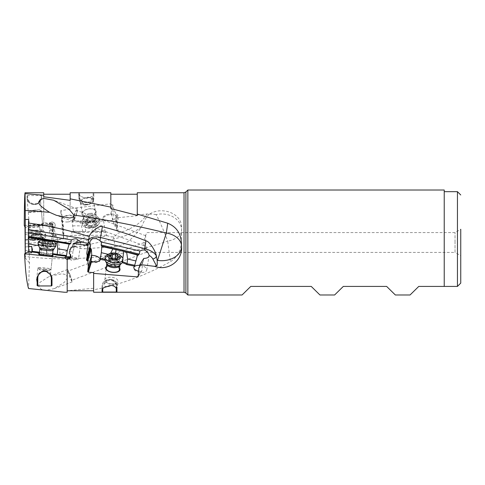 <?xml version="1.0" encoding="UTF-8"?>
<svg xmlns="http://www.w3.org/2000/svg" width="485" height="485" viewBox="0 0 485 485"><rect width="100%" height="100%" fill="white"/><g stroke="black" fill="none" stroke-linecap="round" stroke-linejoin="round"><path stroke-width="0.36" stroke-dasharray="2.42 1.82" d="M93.635 292.255L93.635 289.787C119.51 284.998 145.112 275.632 170.441 261.682C177.177 257.323 180.778 250.933 181.244 242.5L181.572 228.453C182.572 213.03 161.469 206.01 149.38 214.243L146.828 213.988L137.273 214.958L137.273 192.745M138.516 271.121L141.032 271.467L138.183 275.777M105.1 260.239L109.367 261.1A7.602 3.765 -173.1 0 1 114.521 261.215L122.056 262.731M119.571 268.06A7.275 3.601 6.9 0 0 113.26 265.18A7.275 3.601 6.9 0 0 106.445 266.477M67.191 259.408L67.191 290.764L93.635 288.272L93.635 290.764L93.635 272.631M100.213 259.748A6.614 3.492 -170.7 0 1 100.189 260.099A6.614 3.492 -170.7 0 1 93.666 262.555A6.614 3.492 -170.7 0 1 87.142 257.953A6.614 3.492 -170.7 0 1 91.677 255.431M88.003 245.04L87.367 244.87M76.976 242.494L76.509 245.81L72.72 246.804M72.659 246.841L74.763 246.295A6.614 0.825 8 0 0 75.636 246.386L76.509 245.81M75.636 246.386L71.932 247.356M69.355 252.188L72.926 251.254L74.763 246.295M70.41 254.576L70.422 254.267A3.304 3.292 0 0 1 70.852 256.056M69.27 253.431L70.422 254.267M72.926 251.254L72.398 257.001L70.131 257.383M70.119 257.396L71.653 257.583L72.398 257.001M71.653 257.583L69.397 257.965M39.443 252.934L41.304 253.164A7.602 0.643 -174 0 1 44.899 253.461A7.602 0.643 -174 0 1 46.451 253.637L52.392 254.37A7.602 0.643 -174 0 1 52.586 254.395M52.489 255.346A7.275 0.618 6 0 0 45.948 254.304A7.275 0.618 6 0 0 39.34 253.97M41.304 253.164L41.28 252.436L39.521 252.218M54.174 241.524L47.966 240.487L46.663 252.94A8.263 0.697 -174 0 0 44.972 252.752A8.263 0.697 -174 0 0 41.28 252.436L41.94 246.168L38.63 245.616M31.27 252.176A3.304 0.406 89.5 0 0 31.543 252.994A3.304 0.406 89.5 0 0 31.677 252.8A3.304 0.406 89.5 0 0 31.816 252.079M28.548 251.885A3.304 0.406 -90.5 0 1 28.251 253.024A3.304 0.406 -90.5 0 1 28.088 252.752A3.304 0.406 -90.5 0 1 27.93 251.824M28.7 219.353L29.446 262.858L28.536 288.508M47.966 240.487L42.844 239.717M44.693 240.026L41.94 246.168M46.451 253.637L46.663 252.94L52.604 253.673A8.263 0.697 -174 0 1 52.665 253.679M43.626 239.748L54.162 241.5M80.843 242.288L78.522 258.857A6.614 0.825 -172 0 1 78.079 259.081A6.614 0.825 -172 0 1 71.859 258.748A6.614 0.825 -172 0 1 65.784 257.353A6.614 0.825 -172 0 1 65.426 257.014A6.614 0.825 -172 0 1 66.318 256.735M70.204 256.892A6.614 0.825 -172 0 1 78.522 258.857M65.426 257.014L65.511 256.377M110.829 192.745L110.829 208.544M70.161 198.832L70.161 209.362L70.161 208.55L110.829 203.803M70.161 208.55L70.161 192.745M78.722 194.285L78.922 192.781L93.138 192.757L93.799 192.781L93.799 194.297C93.86 195.012 92.987 195.782 91.168 196.619C89.016 198.765 85.821 198.765 81.583 196.625L78.643 194.067M70.161 209.362L61.08 210.49L62.432 218.147C63.729 216.843 65.602 215.995 68.033 215.601L72.489 215.916L74.569 217.965L72.623 221.057L80.407 220.808A7.602 4.032 -11.1 0 0 83.996 221.293L90.556 221.087A7.602 4.032 -11.1 0 0 94.563 220.366L103.293 220.093L103.044 219.39C103.19 217.08 105.354 215.504 109.525 214.655L110.919 214.54L112.023 204.518L110.829 204.646M81.868 213.709A7.275 3.856 168.9 0 1 89.04 208.799A7.275 3.856 168.9 0 1 96.218 211.702A7.275 3.856 168.9 0 1 89.04 216.613A7.275 3.856 168.9 0 1 81.868 213.709M110.919 214.54L111.671 215.11L112.799 204.876L112.023 204.518M112.665 220.42L114.036 209.672L116.254 214.491L114.781 226.077L112.665 220.42L111.671 215.11M109.446 220.827A6.614 3.34 -8.1 0 0 115.994 216.522A6.614 3.34 -8.1 0 0 109.446 214.091A6.614 3.34 -8.1 0 0 102.899 218.389A6.614 3.34 -8.1 0 0 109.446 220.827M113.466 236.838A3.304 0.443 77.4 0 1 113.878 238.947L114.969 246.586L84.705 248.793L84.245 245.592A3.304 0.443 -102.6 0 0 83.105 241.203L107.452 235.746L111.75 236.965L113.466 236.838C115.503 235.868 116.927 234.685 117.734 233.285A46.281 23.395 -8.1 0 0 146.828 213.988M116.254 214.491L117.819 214.885L118.237 217.692L116.667 230.017A6.614 3.34 171.9 0 1 118.17 231.769A6.614 3.34 171.9 0 1 117.734 233.285M116.667 230.017L116.254 227.138L115.563 226.307L117.073 214.412M114.781 226.077A6.614 3.34 171.9 0 1 115.563 226.307M114.036 209.672L112.799 204.876M137.273 215.382L137.273 214.958M118.237 217.692L137.273 215.716M116.254 227.138L117.819 214.885M114.969 246.586C119.067 246.301 123.02 244.883 126.821 242.33C131.932 238.705 136.819 233.606 141.487 227.041C143.754 221.257 146.27 217.025 149.028 214.358M80.407 220.808L80.219 221.73A8.263 4.377 -11.1 0 0 83.978 222.209L90.531 222.003A8.263 4.377 -11.1 0 0 94.714 221.275L103.62 220.996L103.293 220.093M103.62 220.996L105.051 231.175L85.815 231.551L73.423 231.218A6.614 3.34 171.9 0 1 72.647 231.557L71.701 232.467L72.107 235.346A6.614 3.34 171.9 0 1 69.949 235.765A6.614 3.34 171.9 0 1 66.863 235.692L63.638 234.976L63.947 232.654L61.983 220.772L62.353 220.354L60.522 211.072L63.717 228.162L63.42 228.95L63.947 232.654M107.452 235.746A6.614 3.34 171.9 0 1 106.409 235.298L105.997 232.418L105.409 231.515A6.614 3.34 171.9 0 1 105.051 231.175M95.691 231.187L95.612 225.828L94.563 220.366M73.423 231.218L72.101 221.984L80.219 221.73L82.789 231.206M72.859 225.858L81.025 225.846M72.623 221.057L72.101 221.984M67.979 221.924A6.614 3.34 -8.1 0 0 74.52 217.626A6.614 3.34 -8.1 0 0 67.979 215.194A6.614 3.34 -8.1 0 0 61.431 219.493A6.614 3.34 -8.1 0 0 67.979 221.924M62.432 218.147L61.989 219.396M61.08 210.49L60.522 211.072M24.25 225.452L49.118 223.403L51.901 221.912L52.938 222.075L54.593 223.264L55.078 224.24L54.914 226.501L54.132 227.562L54.362 229.466L55.472 235.528L56.878 236.019L57.333 239.36L63.632 238.59L61.922 227.041L62.559 224.725M43.717 223.864L43.717 196.777M62.353 220.354L63.717 228.162M61.983 220.772L63.42 228.95M66.863 235.692L67.33 238.359L63.632 238.59M57.333 239.36L52.871 240.239C51.719 240.596 48.621 243.409 45.123 241.924A3.304 0.57 83 0 1 45.663 244.495A49.585 0.37 -7 0 0 58.691 242.87A3.304 1.449 -97.2 0 0 56.854 239.742L67.33 238.359M75.169 246.695L60.085 254.298L58.691 242.87L79.407 240.263L75.975 241.779C74.102 242.803 73.72 244.301 74.842 246.271L75.169 246.695C78.237 248.138 81.413 248.841 84.705 248.793M79.407 240.263C85.36 237.492 86.53 236.219 82.929 236.456M106.409 235.298L72.107 235.346M105.997 232.418L71.701 232.467M92.75 231.527L105.409 231.515M72.647 231.557L85.469 231.539M95.612 225.828L104.226 225.816M28.706 227.974L28.209 226.301L28.233 232.727L29.039 229.605L28.706 227.974L39.776 226.931L39.279 226.283L38.194 226.204L48.312 225.052L49.658 224.47A7.602 0.364 -5 0 0 51.271 224.155L51.901 223.876A7.602 0.364 -5 0 0 51.962 223.803A7.602 0.364 -5 0 0 51.361 223.731L52.362 223.294L49.118 223.403M39.776 226.931L40.279 232.497L41.752 237.559L25.093 239.608L41.752 237.559M42.601 237.456L43.65 238.002L44.105 241.718L45.123 241.924M53.229 240.178L51.258 224.1L38.139 225.707L51.258 224.1L44.408 222.518L38.139 225.707L38.194 226.204M39.279 226.283L25.002 227.459M28.791 226.022A7.275 0.346 175 0 1 28.851 225.974A7.275 0.346 175 0 1 36.005 225.046A7.275 0.346 175 0 1 43.213 224.719A7.275 0.346 175 0 1 43.28 224.761A7.275 0.346 175 0 1 36.035 225.737A7.275 0.346 175 0 1 28.791 226.022M28.566 227.271L28.215 226.301L25.044 226.301M25.074 234.376L40.279 232.497M28.233 232.727L25.074 232.545M25.244 253.412L25.244 257.959L29.446 262.858M181.572 235.655L181.572 230.139A19.836 16.169 180 0 0 161.735 213.97A19.836 16.169 180 0 0 156.091 214.637C159.092 219.863 164.845 233.012 167.664 241.106C120.189 257.208 72.714 262.33 25.232 256.468L25.244 257.959M25.232 256.468L25.208 253.437M64.578 292.255L67.191 292.255L67.191 290.739M93.635 288.272L93.635 289.787M181.572 228.453L181.572 230.139A19.836 11.488 0 0 1 167.664 241.106L170.441 261.682M67.433 277.984L64.22 282.44L54.053 288.696L45.56 290.272L41.086 289.218L38.618 286.053L39.788 282.488L49.428 276.304L61.91 273.782L66.342 274.692L67.433 277.984M46.463 271.661A6.778 6.754 0 0 1 50.21 274.431M37.121 278.19L37.109 278.196A7.439 7.408 0 0 1 44.541 270.782A7.439 7.408 0 0 1 51.98 278.196L51.98 285.556M37.109 285.556L37.109 282.088M37.109 278.196L37.109 278.681M47.615 272.594L50.488 274.419L44.729 270.897L40.158 272.418L37.266 277.141M50.488 274.419L52.435 255.844A6.614 0.558 6 0 0 45.887 254.595A6.614 0.558 6 0 0 39.285 254.461A6.614 0.558 6 0 0 39.455 254.613A6.614 0.558 6 0 0 45.802 255.71A6.614 0.558 6 0 0 52.241 255.953A6.614 0.558 6 0 0 52.428 255.862M51.98 278.905L51.944 278.19M38.485 274.904L37.703 276.207M156.091 214.637C153.436 214.085 151.199 213.952 149.38 214.243M60.085 254.298C53.968 257.377 54.623 257.474 46.984 255.34L25.165 250.175M25.123 243.84L44.105 241.718M25.123 240.287L43.65 238.002M69.852 274.322A6.614 0.491 69.4 0 1 72.18 281.888A6.614 0.491 69.4 0 1 69.852 277.074A6.614 0.491 69.4 0 1 67.53 269.508A6.614 0.491 69.4 0 1 69.852 274.322M69.852 274.668A4.959 0.37 -110.6 0 0 68.112 271.054A4.959 0.37 -110.6 0 0 69.852 276.729A4.959 0.37 -110.6 0 0 71.598 280.342A4.959 0.37 -110.6 0 0 69.852 274.668M460.75 255.722L460.75 229.278L460.75 255.722L455.027 252.418L455.027 242.5L455.027 252.418L146.694 252.418L144.566 245.828L143.912 245.598L143.869 242.615L144.19 242.536C145.13 242.724 145.864 244.543 146.403 247.987L146.694 250.278C147.798 250.842 147.798 251.46 146.694 252.145L146.694 250.278M144.566 245.828C144.966 245.762 145.288 244.822 145.53 243.003L145.718 235.698L144.73 238.517L143.869 242.615L144.19 242.536M73.769 216.837A4.959 0.782 -69.9 0 0 73.441 219.79A4.959 0.782 -69.9 0 0 75.151 217.231A4.959 0.782 -69.9 0 0 76.854 210.478A4.959 0.782 -69.9 0 0 75.151 213.042A4.959 0.782 -69.9 0 0 74.096 215.776M73.993 215.261A6.614 1.049 110.1 0 1 75.151 212.339A6.614 1.049 110.1 0 1 77.424 208.926A6.614 1.049 110.1 0 1 75.151 217.929A6.614 1.049 110.1 0 1 72.877 221.342A6.614 1.049 110.1 0 1 73.362 217.201M455.027 242.5L455.027 232.582L455.027 242.5M457.446 191.672L457.446 286.417M444.224 190.017L444.224 286.417L444.224 191.672L444.224 286.417L418.767 286.417L410.055 294.983M187.853 294.983L187.853 190.017M334.608 294.983L343.319 286.417L386.642 286.417L395.354 294.983M242.076 294.983L250.787 286.417L311.237 286.417L319.948 294.983M43.717 192.745L43.717 223.785M27.299 198.692C30.3 208.447 40.885 202.772 40.54 200.893L40.091 201.348C37.739 206.464 28.688 205.167 27.16 199.699L27.021 195.831L27.681 195.582L41.237 195.582L41.898 195.831L41.898 196.989L41.898 195.831M40.091 201.348L41.898 196.868M27.681 195.582L27.681 197.025A6.778 6.772 180 0 0 34.459 203.791A6.778 6.772 180 0 0 41.237 197.025L41.237 195.582M27.021 195.831L27.021 196.989A7.439 7.433 180 0 0 34.459 204.421A7.439 7.433 180 0 0 41.898 196.989L41.237 197.025M27.681 197.025L27.021 196.868M42.601 224.579A6.614 0.315 175 0 1 36.029 225.47A6.614 0.315 175 0 1 29.427 225.725L29.427 225.725A6.614 0.315 175 0 1 29.482 225.683A6.614 0.315 175 0 1 35.987 224.84A6.614 0.315 175 0 1 42.541 224.543A6.614 0.315 175 0 1 42.601 224.579L40.54 200.899M49.658 224.47L50.343 225.088L51.859 236.159L50.288 236.437L48.973 225.683L48.312 225.052M51.925 240.311L51.519 236.965L50.87 236.371L52.901 236.013L51.859 236.159M50.288 236.437L50.87 236.371M52.901 236.013L51.98 224.755A8.263 0.394 -5 0 1 50.343 225.088L48.973 225.683M49.373 230.345L50.779 230.096M51.271 224.155L51.98 224.755L52.61 224.482A8.263 0.394 -5 0 0 52.689 224.422L52.689 224.422A8.263 0.394 -5 0 0 52.677 224.403A8.263 0.394 -5 0 0 52.095 224.325L53.689 235.874L52.962 236.013M53.647 235.88L56.127 235.449M56.878 236.019L51.519 236.965M55.472 235.528L53.411 235.892M51.361 223.731L52.095 224.325L53.071 223.9L53.526 228.217A3.304 3.304 180 0 0 51.901 222.039A3.304 3.304 180 0 0 49.118 223.561M52.362 223.294L53.071 223.9M52.574 229.781L54.362 229.466M54.132 227.562L53.526 228.217M95.527 211.593A6.614 3.504 168.9 0 1 89.343 216.007A6.614 3.504 168.9 0 1 82.517 213.782A6.614 3.504 168.9 0 1 82.48 213.418A6.614 3.504 168.9 0 1 88.664 209.011A6.614 3.504 168.9 0 1 95.49 211.23A6.614 3.504 168.9 0 1 95.527 211.593M91.168 196.619C92.344 196.467 92.877 196.764 92.756 197.51L95.49 211.23M79.031 194.734C78.764 195.285 79.613 195.916 81.583 196.625M78.922 192.781L78.922 198.565A7.439 6.275 180 0 0 86.36 204.84A7.439 6.275 180 0 0 93.799 198.565L93.799 192.781M79.588 192.757L79.588 198.923L78.922 198.565L78.922 193.448M92.756 197.51C93.247 199.674 88.506 206.028 84.869 203.876C82.692 203.282 80.916 201.287 79.54 197.898L78.922 195.17M93.799 194.297L93.799 198.565L93.138 198.923L93.138 192.757M79.588 198.923A6.778 5.717 180 0 0 86.36 204.64A6.778 5.717 180 0 0 93.138 198.923M143.79 258.396L143.324 261.221L139.365 267.471M143.324 261.221L139.486 266.805M142.802 261.56L141.814 270.921L141.032 271.467M138.152 276.462L141.814 270.921M139.753 265.35A6.614 3.492 -170.7 0 1 140.226 265.392A6.614 3.492 -170.7 0 1 146.749 269.993A6.614 3.492 -170.7 0 1 140.226 272.443A6.614 3.492 -170.7 0 1 133.702 267.841A6.614 3.492 -170.7 0 1 133.775 267.544M109.367 261.1L109.349 260.172A8.263 4.092 -173.1 0 1 114.727 260.336L122.438 261.882A8.263 4.092 -173.1 0 1 122.572 261.912M104.978 259.299L109.349 260.172L110.004 254.758L110.635 253.243M108.191 254.322L110.004 254.758M119.383 269.563A6.614 3.274 6.9 0 0 112.999 265.689A6.614 3.274 6.9 0 0 106.239 268.175L104.178 285.386C104.093 286.168 105.227 286.532 107.585 286.471M102.068 292.061L102.068 285.938A7.439 6.45 0 0 1 109.501 279.487A7.439 6.45 0 0 1 116.94 285.938L116.94 292.061M102.729 288.599L102.729 285.61L102.068 285.938L102.068 289.963M102.729 285.61A6.778 5.875 0 0 1 109.501 279.73A6.778 5.875 0 0 1 116.279 285.61L116.94 285.938L116.94 289.787L116.291 285.544C115.072 282.603 113.557 280.912 111.75 280.463C108.743 278.542 103.644 283.755 104.178 285.386M116.279 285.61L116.279 288.041M111.241 279.487A4.959 2.455 6.9 0 0 106.936 280.354A4.959 2.455 6.9 0 0 107.027 282.858A4.959 2.455 6.9 0 0 111.241 284.428A4.959 2.455 6.9 0 0 115.115 283.834A4.959 2.455 6.9 0 0 115.672 281.282A4.959 2.455 6.9 0 0 111.241 279.487M111.411 283.828A6.614 3.274 6.9 0 0 116.576 283.034A6.614 3.274 6.9 0 0 117.976 281.324A6.614 3.274 6.9 0 0 111.411 277.238A6.614 3.274 6.9 0 0 104.845 279.742A6.614 3.274 6.9 0 0 105.797 281.736A6.614 3.274 6.9 0 0 111.411 283.828M122.711 261.36A8.924 4.426 6.9 0 0 113.848 255.844A8.924 4.426 6.9 0 0 104.99 259.22M107.112 254.91A8.924 4.426 -173.1 0 1 114.09 253.849A8.924 4.426 -173.1 0 1 121.668 256.668M111.18 257.996L110.616 262.676L108.397 260.372L108.998 260.251C110.216 260.584 110.756 260.166 110.616 258.996L110.95 256.989M110.61 258.79L111.538 258.311L112.132 258.693C113.15 259.663 114.23 259.76 115.369 258.99L116.006 258.717M117.461 254.74L116.703 258.905M119.08 257.165L118.498 261.991L119.164 261.348L118.498 261.112C117.194 261.197 116.655 260.675 116.879 259.56L116.933 258.893M118.498 261.991C117.17 262.603 116.63 263.022 116.879 263.246L113.708 263.434L110.616 262.676L111.204 258.056M117.334 258.76L116.879 263.246L117.431 258.669M86.536 202.633A4.959 2.625 168.9 0 1 82.244 201.845A4.959 2.625 168.9 0 1 82.42 199.105A4.959 2.625 168.9 0 1 86.536 197.304A4.959 2.625 168.9 0 1 90.022 197.613A4.959 2.625 168.9 0 1 91.053 200.366A4.959 2.625 168.9 0 1 86.536 202.633M86.809 197.795A6.614 3.504 168.9 0 1 91.453 198.201A6.614 3.504 168.9 0 1 93.296 200.069A6.614 3.504 168.9 0 1 86.809 204.894A6.614 3.504 168.9 0 1 80.322 202.621A6.614 3.504 168.9 0 1 81.322 200.196A6.614 3.504 168.9 0 1 86.809 197.795M90.647 225.67A8.924 4.729 168.9 0 1 81.892 222.597A8.924 4.729 168.9 0 1 82.153 220.808A8.924 4.729 168.9 0 1 90.647 216.086A8.924 4.729 168.9 0 1 98.485 217.601A8.924 4.729 168.9 0 1 99.407 219.153A8.924 4.729 168.9 0 1 90.647 225.67M91.028 227.598A8.924 4.729 -11.1 0 0 98.437 224.361A8.924 4.729 -11.1 0 0 99.783 221.081A8.924 4.729 -11.1 0 0 91.028 218.007A8.924 4.729 -11.1 0 0 82.268 224.525A8.924 4.729 -11.1 0 0 84.76 227.047A8.924 4.729 -11.1 0 0 91.028 227.598M91.404 221.178A6.614 3.504 -11.1 0 0 85.39 224.203A6.614 3.504 -11.1 0 0 86.76 227.871A6.614 3.504 -11.1 0 0 91.404 228.277A6.614 3.504 -11.1 0 0 96.891 225.883A6.614 3.504 -11.1 0 0 97.127 222.227A6.614 3.504 -11.1 0 0 91.404 221.178M89.191 227.623A0.921 0.491 168.9 0 1 88.282 227.307A0.921 0.491 168.9 0 1 88.3 227.15A2.425 1.285 -11.1 0 0 88.343 226.731A2.425 1.285 -11.1 0 0 86.694 225.858A0.921 0.491 168.9 0 1 86.069 225.525A0.921 0.491 168.9 0 1 86.694 224.919A2.425 1.285 -11.1 0 0 88.343 223.312A2.425 1.285 -11.1 0 0 88.3 223.179A0.921 0.491 168.9 0 1 88.282 223.13A0.921 0.491 168.9 0 1 89.191 222.451A0.921 0.491 168.9 0 1 89.798 222.5A2.425 1.285 -11.1 0 0 91.404 222.609A2.425 1.285 -11.1 0 0 93.011 222.045A0.921 0.491 168.9 0 1 93.623 221.833A0.921 0.491 168.9 0 1 94.526 222.154A0.921 0.491 168.9 0 1 94.508 222.312A2.425 1.285 -11.1 0 0 94.472 222.724A2.425 1.285 -11.1 0 0 96.115 223.597A0.921 0.491 168.9 0 1 96.739 223.931A0.921 0.491 168.9 0 1 96.115 224.543A2.425 1.285 -11.1 0 0 94.472 226.149A2.425 1.285 -11.1 0 0 94.508 226.283A0.921 0.491 168.9 0 1 94.526 226.331A0.921 0.491 168.9 0 1 93.623 227.004A0.921 0.491 168.9 0 1 93.011 226.962A2.425 1.285 -11.1 0 0 91.404 226.847A2.425 1.285 -11.1 0 0 89.798 227.41A0.921 0.491 168.9 0 1 89.191 227.623M96.115 223.597L95.199 218.947L95.884 219.578A10.828 9.136 180 0 0 90.301 219.123A10.828 9.136 180 0 0 85.196 221.075L87.379 221.857L87.385 222.494L88.312 223.173L88.882 222.76C89.864 221.724 90.938 221.572 92.095 222.312L92.744 222.554L93.538 221.402L94.472 226.149M87.385 222.742L88.3 227.15M94.508 226.283L93.599 221.627C93.338 220.481 93.878 219.905 95.199 219.887L95.884 219.578M95.199 218.947C93.847 218.389 93.314 217.959 93.599 217.656L94.472 222.724M94.508 222.312L93.599 217.656L92.095 217.395L88.882 217.844L87.385 218.523L88.343 223.312M88.3 223.179L87.385 218.523L85.196 221.075M44.293 269.66A4.959 0.418 6 0 0 39.376 269.599A4.959 0.418 6 0 0 44.293 270.503A4.959 0.418 6 0 0 49.203 270.63A4.959 0.418 6 0 0 44.293 269.66M44.468 269.005A6.614 0.558 6 0 0 51.016 269.181A6.614 0.558 6 0 0 51.04 269.133A6.614 0.558 6 0 0 44.468 267.884A6.614 0.558 6 0 0 37.891 267.756A6.614 0.558 6 0 0 37.909 267.805A6.614 0.558 6 0 0 44.468 269.005M55.781 246.113A8.924 0.758 6 0 0 46.906 244.428A8.924 0.758 6 0 0 38.03 244.252M38.309 241.9A8.924 0.758 -174 0 1 47.148 242.13A8.924 0.758 -174 0 1 55.999 243.755M44.25 240.621L43.674 246.125C43.789 246.556 43.25 246.422 42.056 245.719L41.449 245.277L42.056 245.568C43.274 246.204 43.814 246.18 43.674 245.501L44.256 240.499M45.687 240.815L45.19 245.58L43.674 245.501L44.256 239.96M45.19 245.58L49.064 245.719L49.864 246.374L50.398 241.281M50.519 240.608L49.937 246.15C49.712 246.774 50.252 246.913 51.556 246.556L52.222 246.398A10.828 10.791 0 0 1 41.449 245.277L42.001 240.039M52.137 241.166L51.556 246.707L52.222 246.398L52.774 241.16M51.556 246.707C50.222 247.162 49.682 247.186 49.937 246.78L46.766 246.877L44.596 246.077L43.711 246.277L44.299 240.639M50.452 241.281L49.864 246.932L50.513 241.275M34.708 210.399L29.773 210.581L39.643 209.72L34.708 210.399M34.853 211.49A6.614 0.315 175 0 1 41.431 211.217A6.614 0.315 175 0 1 41.437 211.23A6.614 0.315 175 0 1 34.853 212.121A6.614 0.315 175 0 1 28.263 212.381A6.614 0.315 175 0 1 28.269 212.363A6.614 0.315 175 0 1 34.853 211.49M36.89 235.589A8.924 0.424 175 0 1 27.997 235.934A8.924 0.424 175 0 1 27.997 235.928A8.924 0.424 175 0 1 36.89 234.734A8.924 0.424 175 0 1 45.778 234.376A8.924 0.424 175 0 1 45.778 234.388A8.924 0.424 175 0 1 36.89 235.589M37.09 237.892A8.924 0.424 -5 0 0 45.972 236.71A8.924 0.424 -5 0 0 45.984 236.692A8.924 0.424 -5 0 0 37.09 237.038A8.924 0.424 -5 0 0 28.197 238.238A8.924 0.424 -5 0 0 28.209 238.262A8.924 0.424 -5 0 0 37.09 237.892M37.29 239.451A6.614 0.315 -5 0 0 30.713 240.354A6.614 0.315 -5 0 0 37.29 240.087A6.614 0.315 -5 0 0 43.868 239.208A6.614 0.315 -5 0 0 37.29 239.451M35.053 240.19L31.895 240.239L35.053 239.729L42.686 239.299L35.053 240.19M39.964 233.77L40.425 239.317L39.94 233.752C39.697 233.291 40.237 233.285 41.564 233.746L42.225 234.037A10.828 10.815 180 0 0 31.434 234.97L31.895 240.239M34.156 239.863L33.671 234.297C33.792 233.819 33.253 233.909 32.046 234.576L31.434 234.97L32.046 234.661C33.277 234.025 33.817 234.025 33.671 234.655L34.211 240.19M35.672 240.13L35.187 234.564L33.671 234.655L34.156 240.214M35.187 234.564L39.067 234.479L39.873 233.897L40.37 239.651M39.964 234.146L40.449 239.681L39.94 234.109C39.721 233.527 40.267 233.437 41.564 233.831L42.225 234.037L42.686 239.299M42.049 239.311L41.564 233.746L42.225 234.037M40.37 239.347L39.867 233.582L39.067 234.019L36.769 233.612L34.587 234.413L33.707 234.128L34.211 239.881M32.531 240.142L32.046 234.576L31.434 234.97M184.027 192.745L184.027 292.255M86.754 253.358L88.076 243.337M88.391 240.954L88.403 240.845A9.918 5.238 -170.7 0 1 88.422 240.754A9.918 5.238 -170.7 0 1 88.434 240.675L88.403 240.845A3.304 2.807 7.5 0 0 88.397 240.918L88.373 241.087M88.385 240.978A3.304 2.807 7.5 0 1 88.397 240.918L88.47 240.457M52.392 254.37L53.883 241.475M74.842 246.271A16.526 8.354 -8.1 0 0 84.245 245.592L113.878 238.947A49.585 25.068 -8.1 0 0 141.487 227.041M90.556 221.087L92.411 231.539M85.815 231.551L83.996 221.293M61.922 227.041L63.947 238.723M52.871 240.239A46.281 0.346 -7 0 0 56.854 239.742M75.975 241.779A13.222 6.687 -8.1 0 0 83.105 241.203M25.165 247.023L45.663 244.495L46.984 255.34M185.9 293.025L185.9 191.975M51.901 223.876L52.61 224.482L53.605 235.898M122.311 262.397L122.857 258.39M115.594 253.182L114.521 261.215M106.797 263.567A6.614 3.274 -173.1 0 1 113.357 261.063A6.614 3.274 -173.1 0 1 119.922 265.149L119.892 265.131A6.966 3.45 6.9 0 0 113.496 259.748A6.966 3.45 6.9 0 0 106.833 263.561L106.797 263.567M108.998 260.251L109.477 256.274M111.198 254.176L110.616 258.996M115.43 258.499L115.369 258.99M118.971 257.177L118.498 261.112M115.951 258.723L115.369 263.543M112.714 258.432L112.132 263.252M109.58 256.304L108.998 261.13M119.164 261.348A10.828 9.391 -0 0 1 113.629 262.112M89.877 213.4A6.614 3.504 -11.1 0 0 83.39 218.226A6.614 3.504 -11.1 0 0 89.877 220.505A6.614 3.504 -11.1 0 0 96.363 215.679A6.614 3.504 -11.1 0 0 89.877 213.4M90.095 214.309A6.966 3.692 168.9 0 1 96.212 215.492A6.966 3.692 168.9 0 1 90.095 221.797A6.966 3.692 168.9 0 1 83.462 218.001A6.966 3.692 168.9 0 1 90.095 214.309M85.778 221.208L86.694 225.858M89.798 227.41L88.882 222.76M93.011 226.962L92.095 222.312M96.115 224.543L95.199 219.887M93.011 222.045L92.095 217.395M89.798 222.5L88.882 217.844M86.694 224.919L85.778 220.263M39.843 249.169A6.614 0.558 -174 0 1 46.414 249.296A6.614 0.558 -174 0 1 52.992 250.551M53.471 249.302A6.966 0.588 6 0 0 46.554 247.956A6.966 0.588 6 0 0 39.631 247.853M42.056 245.568L42.625 240.178M48.924 241.142L48.427 245.919M52.119 241.166L51.556 246.556M49.003 241.154L48.427 246.695M45.772 240.821L45.19 246.362M42.638 240.178L42.056 245.719M36.478 230.151A6.614 0.315 -5 0 0 29.894 231.042A6.614 0.315 -5 0 0 36.478 230.787A6.614 0.315 -5 0 0 43.068 229.896A6.614 0.315 -5 0 0 36.478 230.151M36.593 231.448A6.966 0.333 175 0 1 43.529 231.169A6.966 0.333 175 0 1 36.593 232.115A6.966 0.333 175 0 1 29.658 232.382A6.966 0.333 175 0 1 36.593 231.448M32.046 234.661L32.531 240.22M38.909 239.845L38.424 234.279M42.049 239.396L41.564 233.831M38.909 239.408L38.424 233.843M35.672 239.687L35.187 234.128M87.142 257.953L89.804 241.772M88.082 243.312L86.742 253.449M31.737 246.889L31.628 246.58M31.986 251.879L31.677 252.8M31.543 252.994L28.251 253.024M115.994 216.522L118.17 231.769M102.899 218.389L103.038 219.365M74.52 217.626L74.569 217.965M61.431 219.493L63.638 234.976M70.858 255.898L70.858 256.201M36.666 279.409L37.891 267.756M52.241 255.953L52.901 255.795M39.455 254.613L38.836 254.322M72.18 281.888L54.053 288.696M67.53 269.508L49.428 276.304M146.694 252.145L71.598 280.342M143.948 242.585L68.112 271.054M143.912 245.598L73.441 219.79M77.424 208.926L53.683 200.232M72.877 221.342L56.369 215.298M145.718 235.698L76.854 210.478M145.361 236.256L146.694 232.582L455.027 232.582L460.75 229.278M27.16 199.687L29.427 225.725M29.482 225.683L28.851 225.974M42.541 224.543L43.213 224.719M52.689 224.422L53.689 235.874M51.962 223.803L52.677 224.403M78.649 194.121L82.517 213.782M146.749 269.993L149.077 255.868M133.702 267.841L133.799 267.259M100.189 260.099L100.298 259.433M65.784 257.353L71.641 260.299L78.079 259.081M116.946 289.854L117.976 281.324M115.115 283.834L116.576 283.034M107.027 282.858L105.797 281.736M104.845 279.742L106.239 268.175M110.604 258.838L111.18 254.049M116.903 259.475L117.479 254.673M119.164 261.391L119.716 256.814M116.903 263.337L117.479 258.547M110.604 262.731L111.18 257.923M108.397 260.36L108.949 255.783M90.022 197.613L91.453 198.201M82.42 199.105L81.322 200.196M80.322 202.621L83.462 218.001L82.153 220.808M93.296 200.069L96.212 215.492L98.485 217.601M99.407 219.153L99.783 221.081M81.892 222.597L82.268 224.525M86.76 227.871L84.76 227.047M96.891 225.883L98.437 224.361M87.379 221.857L88.343 226.731M87.379 222.688L88.282 227.307M93.611 221.694L94.526 226.331M95.872 219.511L96.739 223.931M93.617 217.535L94.526 222.154M87.373 218.486L88.282 223.13M85.196 221.105L86.069 225.525M49.203 270.63L51.016 269.181M39.376 269.599L37.909 267.805M51.04 269.133L52.435 255.844M43.656 245.446L44.238 239.936M49.961 246.107L50.537 240.596M49.961 246.768L50.537 241.257M43.656 246.113L44.238 240.602M41.971 245.665A10.828 10.828 0 0 0 51.598 246.689M39.643 209.72L41.431 211.217L43.068 229.896L45.778 234.376L45.984 236.692M29.773 210.581L28.269 212.363M28.263 212.381L29.894 231.042L27.997 235.928L28.197 238.238M30.713 240.354L28.209 238.262M43.868 239.208L45.972 236.71M33.653 234.691L34.132 240.227M33.653 234.322L34.132 239.857M42.092 233.964A10.828 10.828 0 0 0 31.701 234.788"/><path stroke-width="0.73" d="M88.319 272.188L87.706 271.606L91.047 260.736L91.61 261.482L88.319 272.188L93.635 272.631L93.635 292.255L184.027 292.255L184.027 192.745L137.273 192.745L137.273 215.382L110.829 208.544L110.829 207.119L70.161 198.832L70.161 200.347L70.161 192.745L110.829 192.745L110.829 207.119M93.635 273.382L137.437 276.899L138.152 276.462L138.868 267.781L139.365 267.471L139.904 264.531L154.673 266.362C168.137 271.448 182.803 260.681 181.572 246.586L181.384 242.5C180.729 233.097 176.176 226.677 167.731 223.233L137.273 214.061M102.068 292.061L116.94 292.061L116.94 289.897C115.782 285.841 111.362 284.374 107.585 286.471C103.826 287.393 101.983 288.557 102.068 289.963L102.068 292.061M116.946 289.854L116.94 289.436M138.183 275.777L137.437 276.899M122.056 262.731L122.226 262.761A7.602 3.765 -173.1 0 1 126.609 264.555L134.448 266.132L133.799 267.259C133.757 268.957 135.333 270.242 138.516 271.121M91.61 261.482L93.781 261.858C97.503 262.027 99.68 261.215 100.298 259.426L105.1 260.239M106.445 266.477A7.275 3.601 6.9 0 0 105.597 268.102A7.275 3.601 6.9 0 0 112.829 272.382A7.275 3.601 6.9 0 0 120.062 269.411A7.275 3.601 6.9 0 0 119.571 268.06M64.584 292.255L67.191 292.255L67.191 259.408L69.561 258.766L70.755 257.001L70.543 254.819L69.27 253.431L69.355 252.188L71.125 247.247L71.932 247.356L72.72 246.804L73.259 243.47L87.991 245.525L86.754 253.358L87.258 255.728L86.488 259.996L87.033 260.7L87.858 260.809L88.264 266.671L87.706 271.606M91.047 260.736L91.726 254.995L88.264 266.671M87.033 260.7L90.634 248.562A6.614 3.492 9.3 0 0 91.35 249.035L91.726 254.995M91.35 249.035L87.858 260.809M86.488 259.996L90.18 247.532L90.634 248.562M90.18 247.532L90.653 244.676L87.258 255.728M90.653 244.676L90.064 243.749L89.804 241.772L92.289 238.559L96.442 238.644L99.868 240.481L101.607 242.088L101.135 244.961L101.504 245.986L138.37 254.807A6.614 3.492 9.3 0 0 137.564 255.055L123.705 251.375L101.88 246.513A6.614 3.492 9.3 0 0 101.504 245.986M91.677 255.431A6.614 3.492 -170.7 0 1 93.666 255.504A6.614 3.492 -170.7 0 1 100.213 259.748M87.991 245.525L88.434 240.687A9.918 5.238 -170.7 0 1 100.583 237.517A3.304 0.443 -75.9 0 1 99.868 240.481M88.076 243.337L80.443 241.93L76.636 238.972C75.672 238.565 73.89 238.862 71.301 239.869L28.439 232.636L28.445 237.213L43.626 239.748M88.04 244.288L85.912 244.349L88.009 245.034M73.259 243.47L76.976 242.494A6.614 0.825 8 0 0 80.843 242.288A6.614 0.825 8 0 0 80.443 241.93M71.125 247.247L72.659 246.841M64.578 292.255L28.536 288.508C26.584 281.67 25.275 270.096 24.614 253.788L64.657 257.893L64.657 257.486L69.397 257.965L70.131 257.383L70.422 254.267M39.521 252.218L32.137 251.315L31.937 252.012L31.27 252.176L27.93 251.824L24.614 253.788M52.586 254.395A7.602 0.643 -174 0 1 56.775 255.061L66.105 256.207L65.511 256.377L70.119 257.396M42.844 239.717L28.348 237.298L28.36 246.683L31.61 246.538L32.447 249.684L31.937 252.012L39.443 252.934M39.34 253.97A7.275 0.618 6 0 0 38.654 254.158A7.275 0.618 6 0 0 38.836 254.322A7.275 0.618 6 0 0 45.82 255.528A7.275 0.618 6 0 0 52.901 255.795A7.275 0.618 6 0 0 53.12 255.668A7.275 0.618 6 0 0 52.489 255.346M28.318 243.894L38.63 245.616M31.61 246.538L31.737 246.889M31.816 252.079A3.304 0.406 89.5 0 0 31.919 249.69A3.304 0.406 89.5 0 0 31.64 246.61M28.36 246.683A3.304 0.406 -90.5 0 1 28.627 249.72A3.304 0.406 -90.5 0 1 28.548 251.885M102.359 226.719L100.583 237.517L144.688 248.635L145.967 240.863C131.453 235.061 116.915 230.351 102.359 226.719C100.656 224.537 90.337 231.927 89.252 236.601C69.834 230.417 49.567 225.901 28.457 223.058L28.439 232.636M28.457 223.058L28.7 219.353L25.275 219.535L25.232 210.484L49.609 212.315L56.369 215.298L69.634 218.02L73.296 217.25L73.938 215.097C104.736 219.372 135.533 225.349 166.331 233.03L167.731 223.233M54.162 241.5L69.901 244.131A6.614 0.825 8 0 0 69.143 244.107L54.174 241.524M69.901 244.131L70.786 243.525L71.301 239.869M28.518 236.474L70.786 243.525M52.665 253.679A8.263 0.697 -174 0 1 57.218 254.395L66.518 255.54L66.105 256.207M66.518 255.54L67.33 250.399L69.143 244.107M66.318 256.735A6.614 0.825 -172 0 1 70.204 256.892M56.872 242.057L57.8 248.811L57.218 254.395L56.775 255.061M57.8 248.811L67.33 250.399M28.585 229.557L88.634 239.541L88.47 240.457M88.634 239.541L89.252 236.601M181.572 246.586A19.836 14.259 -0 0 1 161.735 260.7A19.836 14.259 -0 0 1 157.528 260.378L157.182 260.518L156.376 255.965C155.491 250.472 148.992 240.942 145.967 240.863M157.528 260.378L166.331 233.03A19.836 13.792 180 0 1 181.572 246.331M157.182 260.518C157.389 264.901 157.134 266.629 156.412 265.695L152.799 258.905A3.304 2.601 -28 0 0 156.382 256.007M154.673 266.362L156.412 265.695M49.609 212.315C33.495 202.13 39.958 201.687 40.225 199.553L43.953 198.426L53.683 200.232L68.973 209.205L73.938 215.097M25.232 210.484L25.05 192.745C24.662 193.915 24.395 204.822 24.25 225.452L25.087 227.453M70.161 200.347L43.717 196.777L43.717 195.243L25.214 193.654M25.002 227.459L25.208 253.437M25.275 219.535L25.244 253.412M64.657 257.893L67.191 259.542M37.266 277.141L37.109 285.556L37.769 285.95L51.319 285.95L51.98 285.556L51.98 278.905C52.059 276.341 50.604 274.237 47.615 272.594C45.396 269.654 42.353 270.424 38.485 274.904L36.672 279.36L37.109 282.088L37.109 278.196M70.852 256.056A3.304 3.292 0 0 1 64.657 257.486M37.769 285.95L37.769 278.135A6.778 6.754 0 0 1 46.463 271.661M50.21 274.431A6.778 6.754 0 0 1 51.319 278.135L51.319 285.95M39.285 254.461A6.614 0.558 6 0 0 39.285 254.467A6.614 0.558 6 0 0 39.285 254.479L39.843 249.169A6.614 0.558 -174 0 0 46.414 250.424A6.614 0.558 -174 0 0 52.992 250.551L55.769 246.15A8.924 0.758 6 0 0 55.781 246.113L56.024 243.822A8.924 0.758 -174 0 1 47.148 243.652A8.924 0.758 -174 0 1 38.273 241.96A8.924 0.758 -174 0 1 38.309 241.9L40.843 239.863A6.614 0.558 -174 0 1 47.384 240.033A6.614 0.558 -174 0 1 53.944 241.239A6.614 0.558 -174 0 1 47.384 241.16A6.614 0.558 -174 0 1 40.843 239.863M52.428 255.862A6.614 0.558 6 0 0 52.435 255.844A6.614 0.558 6 0 0 52.435 255.837L52.992 250.551M74.096 215.776A4.959 0.782 -69.9 0 0 73.769 216.837M73.362 217.201A6.614 1.049 110.1 0 1 73.993 215.261M460.75 229.278L460.75 283.113L460.75 229.278M457.446 286.417L444.224 286.417L457.446 286.417L460.75 283.113L457.446 286.417L457.446 191.672L444.224 191.672M444.224 286.417L418.767 286.417L410.055 294.983L395.354 294.983L386.642 286.417L343.319 286.417L334.608 294.983L319.948 294.983L311.237 286.417L250.787 286.417L242.076 294.983L187.853 294.983L187.853 190.017L444.224 190.017L444.224 286.417M43.717 195.243L43.717 192.745L25.087 192.745M139.904 264.531L143.79 258.396A6.614 3.492 9.3 0 0 149.077 255.868A6.614 3.492 9.3 0 0 149.083 255.31C148.665 253.14 147.113 251.363 144.415 249.987L142.76 249.981L139.825 250.963L101.607 242.088M139.486 266.805L138.868 267.781M134.448 266.132L137.564 255.055M138.37 254.807L139.31 254.098L139.825 250.963M133.775 267.544A6.614 3.492 -170.7 0 1 139.753 265.35M126.609 264.555L127.052 263.725L134.891 265.295M122.572 261.912A8.263 4.092 -173.1 0 1 127.052 263.725L127.622 258.972L135.697 260.906M110.635 253.243L112.756 249.12M101.88 246.513L101.298 252.673L108.191 254.322M101.298 252.673L100.401 258.378L104.978 259.299M100.316 259.281L100.401 258.378M139.31 254.098L101.135 244.961M127.622 258.972L126.694 252.455M119.371 269.757L119.922 265.149A6.614 3.274 -173.1 0 1 113.357 267.653A6.614 3.274 -173.1 0 1 106.797 263.567L106.239 268.175A6.614 3.274 6.9 0 0 106.227 268.369A6.614 3.274 6.9 0 0 112.605 272.237A6.614 3.274 6.9 0 0 119.371 269.757A6.614 3.274 6.9 0 0 119.383 269.563M102.729 292.122L102.729 288.599M116.279 288.041L116.279 292.122M105.227 257.226L104.99 259.22A8.924 4.426 6.9 0 0 105.306 260.73A8.924 4.426 6.9 0 0 113.848 264.737A8.924 4.426 6.9 0 0 122.044 262.743A8.924 4.426 6.9 0 0 122.711 261.36L122.954 259.36A8.924 4.426 -173.1 0 1 114.09 262.743A8.924 4.426 -173.1 0 1 105.227 257.226A8.924 4.426 -173.1 0 1 107.112 254.91L109.161 253.794A6.614 3.274 -173.1 0 1 114.333 253.006A6.614 3.274 -173.1 0 1 119.947 255.092A6.614 3.274 -173.1 0 1 120.062 258.432A6.614 3.274 -173.1 0 1 114.333 259.59A6.614 3.274 -173.1 0 1 108.416 257.202A6.614 3.274 -173.1 0 1 109.161 253.794M119.947 255.092L121.668 256.668A8.924 4.426 -173.1 0 1 122.954 259.36M112.096 253.697A0.921 0.455 6.9 0 0 111.18 254.049A0.921 0.455 6.9 0 0 111.198 254.176A2.425 1.2 -173.1 0 1 111.247 254.504A2.425 1.2 -173.1 0 1 109.58 255.431A0.921 0.455 6.9 0 0 108.949 255.783A0.921 0.455 6.9 0 0 109.58 256.304A2.425 1.2 -173.1 0 1 111.247 257.68A2.425 1.2 -173.1 0 1 111.198 257.856A0.921 0.455 6.9 0 0 111.18 257.923A0.921 0.455 6.9 0 0 112.096 258.493A0.921 0.455 6.9 0 0 112.714 258.432A2.425 1.2 -173.1 0 1 114.333 258.262A2.425 1.2 -173.1 0 1 115.951 258.723A0.921 0.455 6.9 0 0 116.564 258.899A0.921 0.455 6.9 0 0 117.479 258.547A0.921 0.455 6.9 0 0 117.461 258.426A2.425 1.2 -173.1 0 1 117.412 258.093A2.425 1.2 -173.1 0 1 119.08 257.165A0.921 0.455 6.9 0 0 119.716 256.814A0.921 0.455 6.9 0 0 119.08 256.292A2.425 1.2 -173.1 0 1 117.412 254.916A2.425 1.2 -173.1 0 1 117.461 254.74A0.921 0.455 6.9 0 0 117.479 254.673A0.921 0.455 6.9 0 0 116.564 254.104A0.921 0.455 6.9 0 0 115.951 254.164A2.425 1.2 -173.1 0 1 114.333 254.334A2.425 1.2 -173.1 0 1 112.714 253.873A0.921 0.455 6.9 0 0 112.096 253.697M111.538 258.311L112.132 258.693M116.703 258.905L116.006 258.717M38.273 241.96L38.03 244.252A8.924 0.758 6 0 0 38.036 244.288A8.924 0.758 6 0 0 46.906 245.944A8.924 0.758 6 0 0 55.769 246.15M53.944 241.239L55.999 243.755A8.924 0.758 -174 0 1 56.024 243.822M45.154 239.954L42.001 240.039L45.154 240.772L52.774 241.16L45.154 239.954M90.064 243.749A3.304 2.807 7.5 0 1 88.385 240.978M51.944 278.19L51.319 278.135M37.769 278.135L37.121 278.19M187.853 190.017L185.9 191.975L185.9 293.025L184.027 292.255M149.083 255.31A13.222 6.984 -170.7 0 1 152.799 258.905M122.226 262.761L122.311 262.397M116.03 249.539L115.594 253.182M144.415 249.987A3.304 0.443 104.1 0 0 144.688 248.635A16.526 8.73 -170.7 0 1 156.376 255.965M122.857 258.39L123.705 251.375M105.306 260.73L106.833 263.561A6.966 3.45 6.9 0 0 113.496 266.689A6.966 3.45 6.9 0 0 119.892 265.131L122.044 262.743M109.477 256.274L109.58 255.431M112.714 253.873L112.156 258.499M115.951 254.164L115.43 258.499M119.08 256.292L118.971 257.177M39.843 249.169L39.631 247.853A6.966 0.588 6 0 0 46.554 249.138A6.966 0.588 6 0 0 53.471 249.302M45.772 240.039L45.687 240.815M49.003 240.378L48.924 241.142M93.635 290.764L67.191 290.764M137.273 194.236L110.829 194.236M70.161 194.236L43.717 194.236M460.75 194.976L457.446 191.672M185.9 191.975L184.027 192.745M185.9 293.025L187.853 294.983M110.95 256.989L111.247 254.504M116.933 258.893L117.412 254.916M117.334 258.76L117.412 258.093M111.204 258.056L111.247 257.68M39.631 247.853L38.036 244.288M44.256 240.499L44.311 240.008M50.398 241.281L50.464 240.645"/></g></svg>
